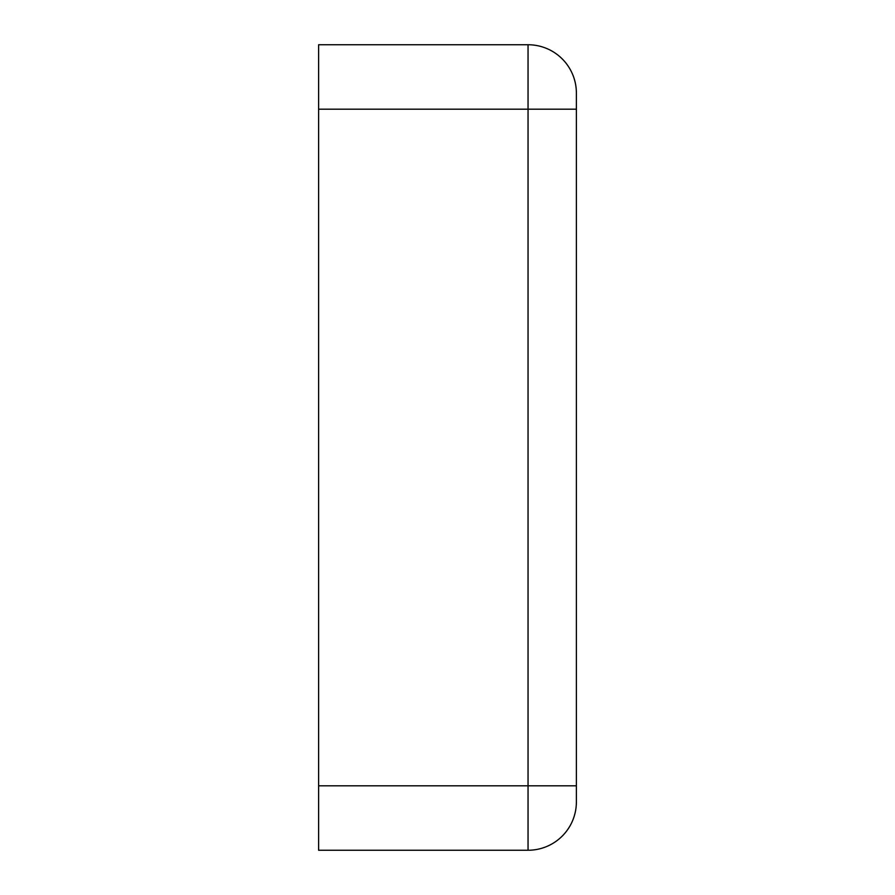<?xml version="1.0" encoding="UTF-8"?>
<svg xmlns="http://www.w3.org/2000/svg" width="895" height="895" viewBox="0 0 895 895"><rect width="100%" height="100%" fill="white"/><g stroke="black" fill="none" stroke-linecap="round" stroke-linejoin="round"><path stroke-width="1.34" d="M576.38 109.19L576.38 93.08A48.33 48.33 0 0 0 528.05 44.75L318.62 44.75L318.62 109.19L528.05 109.19L528.05 785.81L576.38 785.81L576.38 109.19L528.05 109.19L528.05 44.75A48.33 48.33 0 0 1 576.38 93.08M576.38 801.92A48.33 48.33 0 0 1 528.05 850.25L528.05 785.81L318.62 785.81L318.62 850.25L528.05 850.25A48.33 48.33 0 0 0 576.38 801.92L576.38 785.81M318.62 785.81L318.62 109.19"/></g></svg>
